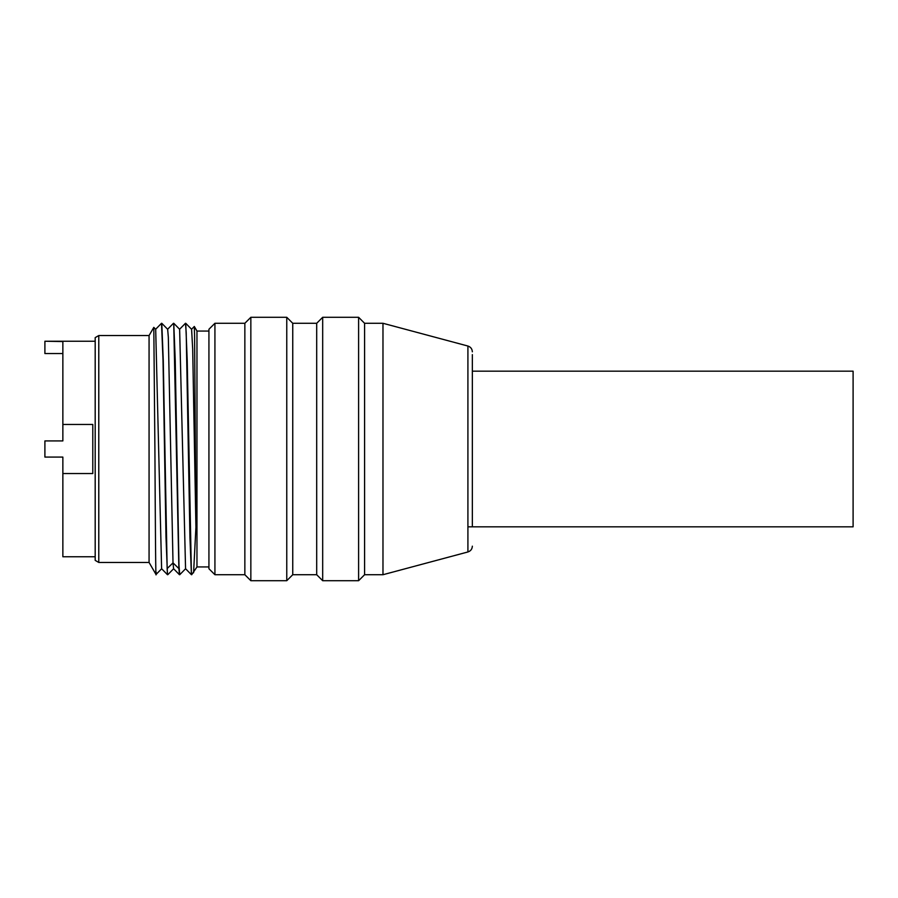 <?xml version="1.0" encoding="UTF-8"?>
<svg xmlns="http://www.w3.org/2000/svg" width="898" height="898" viewBox="0 0 898 898"><rect width="100%" height="100%" fill="white"/><g stroke="black" fill="none" stroke-linecap="round" stroke-linejoin="round"><path stroke-width="1.35" d="M467.914 526.823L853.1 526.823L853.1 371.177L472.348 371.177L472.348 362.107L472.348 526.823M62.86 424.451L62.86 440.918L44.9 440.918L44.9 457.082L62.86 457.082L62.86 473.549L92.797 473.549L92.797 424.451L62.86 424.451L62.86 341.543L44.9 341.24L95.188 341.24M62.86 353.554L44.9 353.554L44.9 341.543M95.188 556.76L62.86 556.76L62.86 473.549M98.78 335.549L98.78 562.451L95.188 560.374L95.188 337.626L98.78 335.549L149.068 335.549L149.068 562.451L156.028 574.484L161.674 568.715M149.068 335.549L153.805 327.366L154.905 449C155.32 524.544 155.736 588.998 156.151 572.228M178.882 568.569L179.454 574.709L173.583 568.715L173.011 562.878L168.33 337.278L167.657 329.285L161.786 323.302L163.268 360.794L167.151 568.569L173.011 562.878L178.882 568.569L173.729 323.28M155.623 329.285L161.517 323.291L163.021 360.109L165.995 537.217L167.477 574.709L161.606 568.715L155.691 329.285L153.805 327.366M167.477 574.709L167.151 568.569M185.617 568.715L179.723 574.72L178.971 565.145L175.245 360.783L173.763 323.302L179.634 329.285L185.56 568.715L191.42 574.698L187.222 360.794L185.74 323.302L191.6 329.297L192.688 349.03L195.921 527.249L194.585 336.211L194.316 326.468L191.543 329.285M179.566 329.285L185.471 323.28L186.212 332.855L189.938 537.206L191.42 574.698M191.689 574.72L196.965 566.941L196.965 331.059L194.316 326.468M193.575 572.801L195.921 527.249M214.925 323.28L214.925 574.72L208.931 568.737L208.931 329.263L214.925 323.28L244.851 323.28L244.851 574.72L250.845 580.703L250.845 317.297L286.765 317.297L286.765 580.703L292.748 574.72L292.748 323.28L286.765 317.297M292.748 323.28L316.691 323.28L316.691 574.72L322.685 580.703L322.685 317.297L358.605 317.297L358.605 580.703L364.588 574.72L364.588 323.28L358.605 317.297M364.588 323.28L382.975 323.28L382.975 574.72L467.914 551.967C470.687 551.035 472.168 549.105 472.348 546.175M382.975 323.28L467.914 346.033L467.914 551.967M472.348 449L472.348 354.609M167.6 329.285L173.46 323.302M167.78 574.698L173.651 568.715M98.78 562.451L149.068 562.451M196.965 566.941L208.931 566.941M196.965 331.059L208.931 331.059M244.851 323.28L250.845 317.297M316.691 323.28L322.685 317.297M467.914 346.033C470.687 346.965 472.168 348.895 472.348 351.825M364.588 574.72L382.975 574.72M322.685 580.703L358.605 580.703M292.748 574.72L316.691 574.72M250.845 580.703L286.765 580.703M214.925 574.72L244.851 574.72"/></g></svg>
